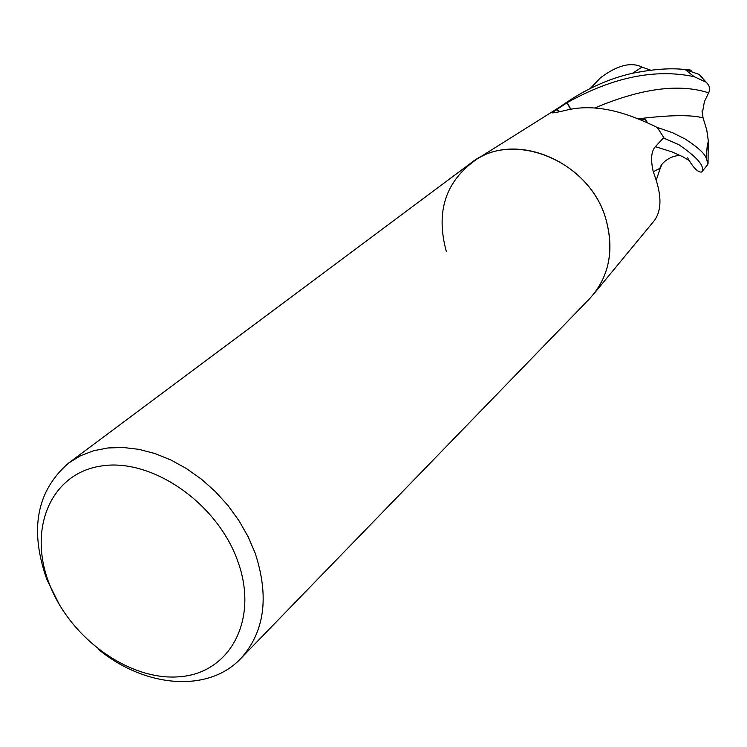 <?xml version="1.0" encoding="UTF-8"?>
<svg xmlns="http://www.w3.org/2000/svg" width="747" height="747" viewBox="0 0 747 747"><rect width="100%" height="100%" fill="white"/><g stroke="black" fill="none" stroke-linecap="round" stroke-linejoin="round"><path stroke-width="1.12" d="M59.629 605.135L46.865 579.523C29.264 529.698 36.575 490.826 68.789 462.907L470.573 163.332C512.134 129.119 590.149 160.493 606.032 219.655C613.773 247.733 609.916 272.216 594.463 293.095M652.476 222.858L653.7 221.373C661.618 211.438 662.01 196.433 654.886 176.376L653.046 170.82C650.544 159.083 651.328 151.006 655.408 146.608L663.812 137.579L657.397 127.588L654.428 126.075C635.305 117.083 599.822 101.312 565.003 110.509C555.525 112.704 551.305 113.357 552.322 112.498L567.038 102.731L570.652 109.323M68.789 462.907L80.471 455.782L93.58 450.749L107.857 447.957L123.05 447.472L138.849 449.339L154.928 453.541L170.96 460.021L186.601 468.649L201.531 479.266L215.425 491.647L227.994 505.532L238.947 520.64L248.079 536.626L255.185 553.172C269.443 596.909 264.615 632.055 240.702 658.593C208.254 693.113 144.825 687.688 98.483 649.358M446.323 251.487C435.454 211.578 445.623 180.811 476.819 159.176C519.66 131.379 590.896 163.864 606.032 219.655C614.426 251.029 608.926 277.398 589.542 298.763L240.702 658.593M237.611 560.745C259.116 618.974 230.552 672.655 180.27 676.679C130.258 681.553 70.507 638.816 49.47 584.257C27.732 529.828 50.114 473.897 100.686 466.091C150.922 457.425 216.863 502.404 237.611 560.745M563.789 104.515L567.188 102.647C612.923 77.137 655.25 68.481 694.168 76.68L706.195 82.254C709.753 85.774 710.556 89.304 708.623 92.833L704.402 101.657L702.75 110.883L702.021 110.929L703.048 117.849L706.783 130.09L708.231 140.259L708.044 163.845L706.102 157.897C704.486 153.322 697.483 147.01 685.092 138.97L672.58 132.714L657.155 127.41M654.428 126.075L657.397 127.588M663.429 137.98L678.948 144.75C697.754 157.645 705.336 166.73 701.676 172.006L701.638 172.053C698.23 172.454 694.047 168.561 689.107 160.381M702.61 77.968L699.127 74.401L685.251 69.592C671.404 67.828 653.812 69.06 632.466 73.281C607.591 78.874 583.463 90.06 560.101 106.84M690.097 69.947L687.623 69.686L688.323 70.171M590.401 88.295L600.523 77.772C617.209 65.288 631.019 61.721 641.953 67.071L650.497 70.143M570.857 109.286L567.188 102.647M703.048 117.849L699.892 117.522M661.543 165.348L660.264 168.122L653.298 171.745M707.558 164.854L701.676 172.006M703.104 117.867C690.816 114.627 669.06 114.973 637.835 118.894M687.623 69.686L680.601 69.238M661.44 165.517L660.077 168.243L653.28 171.707M657.323 127.494L663.896 137.747M560.026 111.592L556.095 109.678M685.251 69.592L694.168 76.68M641.953 67.071L632.634 73.243M708.623 92.833C679.116 83.29 641.187 88.333 594.845 107.96M687.688 157.785L688.874 160.344L682.795 156.739L671.992 151.874L655.352 146.683M653.7 221.373L594.491 293.076M553.032 112.862L552.322 112.498M563.817 104.505L476.847 159.158M706.195 82.254L699.127 74.401M691.545 70.993L690.013 69.882M660.264 168.122L656.389 179.794M706.102 157.897L707.456 143.769L708.352 141.874M637.929 118.932L645.203 119.324L647.154 122.135L646.332 122.536M680.377 155.535C670.498 155.18 660.479 163.556 660.077 168.243M701.638 172.053L707.736 164.601"/></g></svg>
